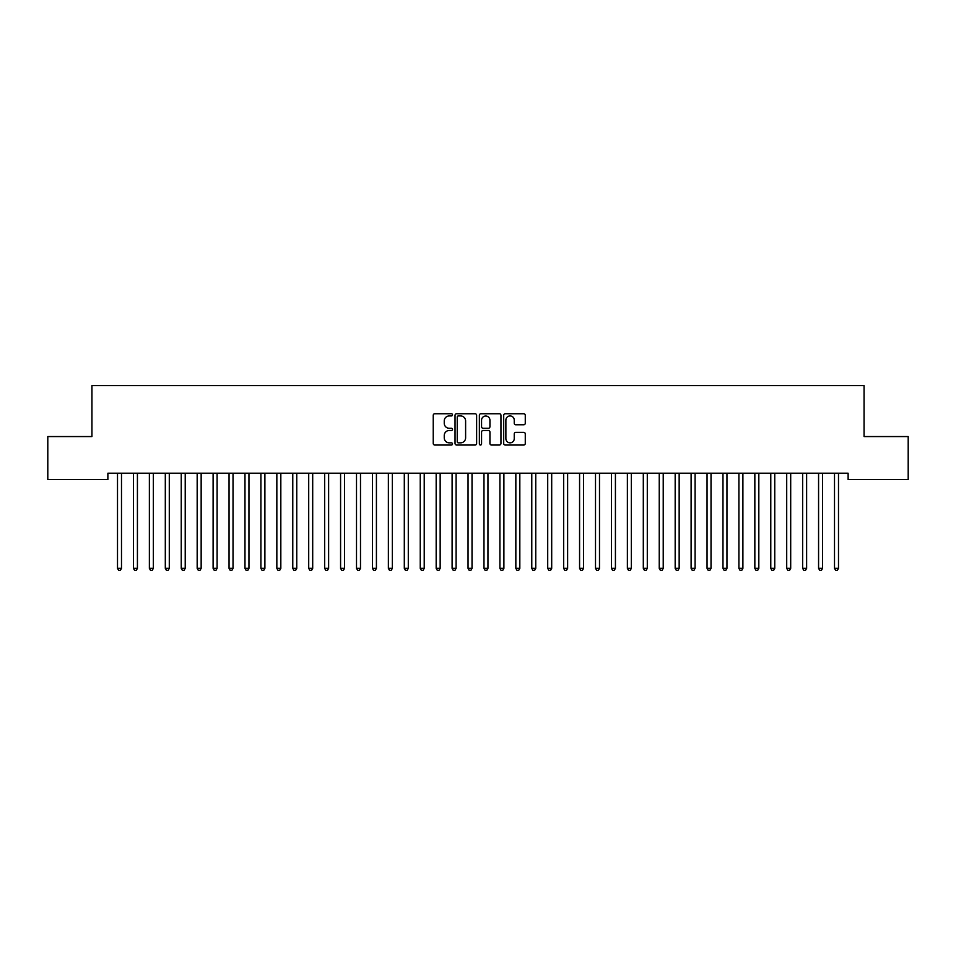 <?xml version="1.0" encoding="UTF-8"?>
<svg xmlns="http://www.w3.org/2000/svg" width="956" height="956" viewBox="0 0 956 956"><rect width="100%" height="100%" fill="white"/><g stroke="black" fill="none" stroke-linecap="round" stroke-linejoin="round"><path stroke-width="1.43" d="M452.511 414.844A1.099 1.099 0 0 0 451.411 413.745L434.801 413.745A1.565 1.565 0 0 0 433.235 415.31L433.235 443.465A1.565 1.565 0 0 0 434.801 445.03L451.411 445.03A1.099 1.099 0 0 0 452.511 443.931A1.099 1.099 0 0 0 451.411 442.843L449.26 442.843A5.007 5.007 0 0 1 444.253 437.836L444.253 435.482A5.007 5.007 0 0 1 449.26 430.487L451.411 430.487A1.099 1.099 0 0 0 452.511 429.387A1.099 1.099 0 0 0 451.411 428.288L449.26 428.288A5.007 5.007 0 0 1 444.253 423.293L444.253 420.939A5.007 5.007 0 0 1 449.26 415.932L451.411 415.932A1.099 1.099 0 0 0 452.511 414.844M523.709 424.775A1.565 1.565 0 0 0 525.274 423.209L525.274 415.31A1.565 1.565 0 0 0 523.709 413.745L505.258 413.745A1.565 1.565 0 0 0 503.693 415.31L503.693 443.465A1.565 1.565 0 0 0 505.258 445.03L523.709 445.03A1.565 1.565 0 0 0 525.274 443.465L525.274 433.928A1.565 1.565 0 0 0 523.709 432.363L515.81 432.363A1.565 1.565 0 0 0 514.244 433.928L514.244 438.649A4.183 4.183 0 0 1 510.062 442.843A4.183 4.183 0 0 1 505.879 438.649L505.879 420.126A4.183 4.183 0 0 1 510.062 415.932A4.183 4.183 0 0 1 514.244 420.126L514.244 423.209A1.565 1.565 0 0 0 515.81 424.775L523.709 424.775M848.127 473.208L107.873 473.208L107.873 479.577L47.8 479.577L47.8 436.557L91.931 436.557L91.931 385.567L864.069 385.567L864.069 436.557L908.2 436.557L908.2 479.577L848.127 479.577L848.127 473.208M476.626 415.31A1.565 1.565 0 0 0 475.072 413.745L456.61 413.745A1.565 1.565 0 0 0 455.044 415.31L455.044 443.465A1.565 1.565 0 0 0 456.61 445.03L475.072 445.03A1.565 1.565 0 0 0 476.626 443.465L476.626 415.31M480.928 413.745L499.39 413.745A1.565 1.565 0 0 1 500.956 415.31L500.956 443.465A1.565 1.565 0 0 1 499.39 445.03L491.492 445.03A1.565 1.565 0 0 1 489.926 443.465L489.926 432.04A1.565 1.565 0 0 0 488.361 430.487L483.127 430.487A1.565 1.565 0 0 0 481.561 432.04L481.561 443.931A1.099 1.099 0 0 1 480.462 445.03A1.099 1.099 0 0 1 479.374 443.931L479.374 415.31A1.565 1.565 0 0 1 480.928 413.745M458.33 415.932A1.099 1.099 0 0 0 457.243 417.031L457.243 441.744A1.099 1.099 0 0 0 458.33 442.843L460.601 442.843A5.007 5.007 0 0 0 465.608 437.836L465.608 420.939A5.007 5.007 0 0 0 460.601 415.932L458.33 415.932M489.926 420.198A4.183 4.183 0 0 0 485.744 416.015A4.183 4.183 0 0 0 481.561 420.198L481.561 426.735A1.565 1.565 0 0 0 483.127 428.288L488.361 428.288A1.565 1.565 0 0 0 489.926 426.735L489.926 420.198M117.397 473.435A1.589 1.589 -179.6 0 1 117.504 474.033A1.589 1.589 179.6 0 0 117.397 473.435L117.301 473.208M121.699 473.208L121.603 473.435A1.589 1.589 179.6 0 0 121.496 474.033L121.496 568.354L117.504 568.354L117.504 474.033M121.496 568.354L120.301 570.433L118.699 570.433L117.504 568.354M133.326 473.435A1.589 1.589 -179.6 0 1 133.446 474.033A1.589 1.589 179.6 0 0 133.326 473.435L133.231 473.208M149.256 473.435A1.589 1.589 -179.6 0 1 149.375 474.033A1.589 1.589 179.6 0 0 149.256 473.435L149.16 473.208M137.64 473.208L137.544 473.435A1.589 1.589 179.6 0 0 137.425 474.033L137.425 568.354L133.446 568.354L133.446 474.033M137.425 568.354L136.23 570.433L134.641 570.433L133.446 568.354M153.569 473.208L153.474 473.435A1.589 1.589 179.6 0 0 153.354 474.033L153.354 568.354L149.375 568.354L149.375 474.033M153.354 568.354L152.159 570.433L150.57 570.433L149.375 568.354M165.197 473.435A1.589 1.589 -179.6 0 1 165.304 474.033A1.589 1.589 179.6 0 0 165.197 473.435L165.101 473.208M181.126 473.435A1.589 1.589 -179.6 0 1 181.246 474.033A1.589 1.589 179.6 0 0 181.126 473.435L181.031 473.208M169.499 473.208L169.403 473.435A1.589 1.589 179.6 0 0 169.296 474.033L169.296 568.354L165.304 568.354L165.304 474.033M169.296 568.354L168.101 570.433L166.499 570.433L165.304 568.354M185.44 473.208L185.345 473.435A1.589 1.589 179.6 0 0 185.225 474.033L185.225 568.354L181.246 568.354L181.246 474.033M185.225 568.354L184.03 570.433L182.441 570.433L181.246 568.354M197.056 473.435A1.589 1.589 -179.6 0 1 197.175 474.033A1.589 1.589 179.6 0 0 197.056 473.435L196.96 473.208M201.369 473.208L201.274 473.435A1.589 1.589 179.6 0 0 201.154 474.033L201.154 568.354L197.175 568.354L197.175 474.033M201.154 568.354L199.959 570.433L198.37 570.433L197.175 568.354M212.997 473.435A1.589 1.589 -179.6 0 1 213.104 474.033A1.589 1.589 179.6 0 0 212.997 473.435L212.901 473.208M217.299 473.208L217.203 473.435A1.589 1.589 179.6 0 0 217.096 474.033L217.096 568.354L213.104 568.354L213.104 474.033M217.096 568.354L215.901 570.433L214.299 570.433L213.104 568.354M228.926 473.435A1.589 1.589 -179.6 0 1 229.046 474.033A1.589 1.589 179.6 0 0 228.926 473.435L228.831 473.208M244.856 473.435A1.589 1.589 -179.6 0 1 244.975 474.033A1.589 1.589 179.6 0 0 244.856 473.435L244.76 473.208M260.797 473.435A1.589 1.589 -179.6 0 1 260.904 474.033A1.589 1.589 179.6 0 0 260.797 473.435L260.701 473.208M276.726 473.435A1.589 1.589 -179.6 0 1 276.846 474.033A1.589 1.589 179.6 0 0 276.726 473.435L276.631 473.208M292.656 473.435A1.589 1.589 -179.6 0 1 292.775 474.033A1.589 1.589 179.6 0 0 292.656 473.435L292.56 473.208M308.597 473.435A1.589 1.589 -179.6 0 1 308.704 474.033A1.589 1.589 179.6 0 0 308.597 473.435L308.501 473.208M324.526 473.435A1.589 1.589 -179.6 0 1 324.646 474.033A1.589 1.589 179.6 0 0 324.526 473.435L324.431 473.208M340.455 473.435A1.589 1.589 -179.6 0 1 340.575 474.033A1.589 1.589 179.6 0 0 340.455 473.435L340.36 473.208M356.397 473.435A1.589 1.589 -179.6 0 1 356.504 474.033A1.589 1.589 179.6 0 0 356.397 473.435L356.301 473.208M233.24 473.208L233.144 473.435A1.589 1.589 179.6 0 0 233.025 474.033L233.025 568.354L229.046 568.354L229.046 474.033M233.025 568.354L231.83 570.433L230.241 570.433L229.046 568.354M249.169 473.208L249.074 473.435A1.589 1.589 179.6 0 0 248.954 474.033L248.954 568.354L244.975 568.354L244.975 474.033M248.954 568.354L247.759 570.433L246.17 570.433L244.975 568.354M265.099 473.208L265.003 473.435A1.589 1.589 179.6 0 0 264.896 474.033L264.896 568.354L260.904 568.354L260.904 474.033M264.896 568.354L263.701 570.433L262.099 570.433L260.904 568.354M281.04 473.208L280.945 473.435A1.589 1.589 179.6 0 0 280.825 474.033L280.825 568.354L276.846 568.354L276.846 474.033M280.825 568.354L279.63 570.433L278.041 570.433L276.846 568.354M296.969 473.208L296.874 473.435A1.589 1.589 179.6 0 0 296.754 474.033L296.754 568.354L292.775 568.354L292.775 474.033M296.754 568.354L295.559 570.433L293.97 570.433L292.775 568.354M312.899 473.208L312.803 473.435A1.589 1.589 179.6 0 0 312.696 474.033L312.696 568.354L308.704 568.354L308.704 474.033M312.696 568.354L311.501 570.433L309.899 570.433L308.704 568.354M328.84 473.208L328.745 473.435A1.589 1.589 179.6 0 0 328.625 474.033L328.625 568.354L324.646 568.354L324.646 474.033M328.625 568.354L327.43 570.433L325.841 570.433L324.646 568.354M344.769 473.208L344.674 473.435A1.589 1.589 179.6 0 0 344.554 474.033L344.554 568.354L340.575 568.354L340.575 474.033M344.554 568.354L343.359 570.433L341.77 570.433L340.575 568.354M360.699 473.208L360.603 473.435A1.589 1.589 179.6 0 0 360.496 474.033L360.496 568.354L356.504 568.354L356.504 474.033M360.496 568.354L359.301 570.433L357.699 570.433L356.504 568.354M372.326 473.435A1.589 1.589 -179.6 0 1 372.446 474.033A1.589 1.589 179.6 0 0 372.326 473.435L372.231 473.208M376.64 473.208L376.545 473.435A1.589 1.589 179.6 0 0 376.425 474.033L376.425 568.354L372.446 568.354L372.446 474.033M376.425 568.354L375.23 570.433L373.641 570.433L372.446 568.354M388.255 473.435A1.589 1.589 -179.6 0 1 388.375 474.033A1.589 1.589 179.6 0 0 388.255 473.435L388.16 473.208M392.569 473.208L392.474 473.435A1.589 1.589 179.6 0 0 392.354 474.033L392.354 568.354L388.375 568.354L388.375 474.033M392.354 568.354L391.159 570.433L389.57 570.433L388.375 568.354M404.197 473.435A1.589 1.589 -179.6 0 1 404.304 474.033A1.589 1.589 179.6 0 0 404.197 473.435L404.101 473.208M408.499 473.208L408.403 473.435A1.589 1.589 179.6 0 0 408.296 474.033L408.296 568.354L404.304 568.354L404.304 474.033M408.296 568.354L407.101 570.433L405.499 570.433L404.304 568.354M420.126 473.435A1.589 1.589 -179.6 0 1 420.246 474.033A1.589 1.589 179.6 0 0 420.126 473.435L420.031 473.208M424.44 473.208L424.345 473.435A1.589 1.589 179.6 0 0 424.225 474.033L424.225 568.354L420.246 568.354L420.246 474.033M424.225 568.354L423.03 570.433L421.441 570.433L420.246 568.354M436.055 473.435A1.589 1.589 -179.6 0 1 436.175 474.033A1.589 1.589 179.6 0 0 436.055 473.435L435.96 473.208M440.369 473.208L440.274 473.435A1.589 1.589 179.6 0 0 440.154 474.033L440.154 568.354L436.175 568.354L436.175 474.033M440.154 568.354L438.959 570.433L437.37 570.433L436.175 568.354M451.997 473.435A1.589 1.589 -179.6 0 1 452.104 474.033A1.589 1.589 179.6 0 0 451.997 473.435L451.901 473.208M456.299 473.208L456.203 473.435A1.589 1.589 179.6 0 0 456.096 474.033L456.096 568.354L452.104 568.354L452.104 474.033M456.096 568.354L454.901 570.433L453.299 570.433L452.104 568.354M467.926 473.435A1.589 1.589 -179.6 0 1 468.046 474.033A1.589 1.589 179.6 0 0 467.926 473.435L467.831 473.208M472.24 473.208L472.145 473.435A1.589 1.589 179.6 0 0 472.025 474.033L472.025 568.354L468.046 568.354L468.046 474.033M472.025 568.354L470.83 570.433L469.241 570.433L468.046 568.354M483.856 473.435A1.589 1.589 -179.6 0 1 483.975 474.033A1.589 1.589 179.6 0 0 483.856 473.435L483.76 473.208M488.169 473.208L488.074 473.435A1.589 1.589 179.6 0 0 487.954 474.033L487.954 568.354L483.975 568.354L483.975 474.033M487.954 568.354L486.759 570.433L485.17 570.433L483.975 568.354M499.797 473.435A1.589 1.589 -179.6 0 1 499.904 474.033A1.589 1.589 179.6 0 0 499.797 473.435L499.701 473.208M504.099 473.208L504.003 473.435A1.589 1.589 179.6 0 0 503.896 474.033L503.896 568.354L499.904 568.354L499.904 474.033M503.896 568.354L502.701 570.433L501.099 570.433L499.904 568.354M515.726 473.435A1.589 1.589 -179.6 0 1 515.846 474.033A1.589 1.589 179.6 0 0 515.726 473.435L515.631 473.208M520.04 473.208L519.945 473.435A1.589 1.589 179.6 0 0 519.825 474.033L519.825 568.354L515.846 568.354L515.846 474.033M519.825 568.354L518.63 570.433L517.041 570.433L515.846 568.354M531.655 473.435A1.589 1.589 -179.6 0 1 531.775 474.033A1.589 1.589 179.6 0 0 531.655 473.435L531.56 473.208M535.969 473.208L535.874 473.435A1.589 1.589 179.6 0 0 535.754 474.033L535.754 568.354L531.775 568.354L531.775 474.033M535.754 568.354L534.559 570.433L532.97 570.433L531.775 568.354M547.597 473.435A1.589 1.589 -179.6 0 1 547.704 474.033A1.589 1.589 179.6 0 0 547.597 473.435L547.501 473.208M551.899 473.208L551.803 473.435A1.589 1.589 179.6 0 0 551.696 474.033L551.696 568.354L547.704 568.354L547.704 474.033M551.696 568.354L550.501 570.433L548.899 570.433L547.704 568.354M563.526 473.435A1.589 1.589 -179.6 0 1 563.646 474.033A1.589 1.589 179.6 0 0 563.526 473.435L563.431 473.208M567.84 473.208L567.745 473.435A1.589 1.589 179.6 0 0 567.625 474.033L567.625 568.354L563.646 568.354L563.646 474.033M567.625 568.354L566.43 570.433L564.841 570.433L563.646 568.354M579.456 473.435A1.589 1.589 -179.6 0 1 579.575 474.033A1.589 1.589 179.6 0 0 579.456 473.435L579.36 473.208M583.769 473.208L583.674 473.435A1.589 1.589 179.6 0 0 583.554 474.033L583.554 568.354L579.575 568.354L579.575 474.033M583.554 568.354L582.359 570.433L580.77 570.433L579.575 568.354M595.397 473.435A1.589 1.589 -179.6 0 1 595.504 474.033A1.589 1.589 179.6 0 0 595.397 473.435L595.301 473.208M599.699 473.208L599.603 473.435A1.589 1.589 179.6 0 0 599.496 474.033L599.496 568.354L595.504 568.354L595.504 474.033M599.496 568.354L598.301 570.433L596.699 570.433L595.504 568.354M611.326 473.435A1.589 1.589 -179.6 0 1 611.446 474.033A1.589 1.589 179.6 0 0 611.326 473.435L611.231 473.208M615.64 473.208L615.545 473.435A1.589 1.589 179.6 0 0 615.425 474.033L615.425 568.354L611.446 568.354L611.446 474.033M615.425 568.354L614.23 570.433L612.641 570.433L611.446 568.354M627.255 473.435A1.589 1.589 -179.6 0 1 627.375 474.033A1.589 1.589 179.6 0 0 627.255 473.435L627.16 473.208M631.569 473.208L631.474 473.435A1.589 1.589 179.6 0 0 631.354 474.033L631.354 568.354L627.375 568.354L627.375 474.033M631.354 568.354L630.159 570.433L628.57 570.433L627.375 568.354M643.197 473.435A1.589 1.589 -179.6 0 1 643.304 474.033A1.589 1.589 179.6 0 0 643.197 473.435L643.101 473.208M647.499 473.208L647.403 473.435A1.589 1.589 179.6 0 0 647.296 474.033L647.296 568.354L643.304 568.354L643.304 474.033M647.296 568.354L646.101 570.433L644.499 570.433L643.304 568.354M659.126 473.435A1.589 1.589 -179.6 0 1 659.246 474.033A1.589 1.589 179.6 0 0 659.126 473.435L659.031 473.208M663.44 473.208L663.345 473.435A1.589 1.589 179.6 0 0 663.225 474.033L663.225 568.354L659.246 568.354L659.246 474.033M663.225 568.354L662.03 570.433L660.441 570.433L659.246 568.354M675.056 473.435A1.589 1.589 -179.6 0 1 675.175 474.033A1.589 1.589 179.6 0 0 675.056 473.435L674.96 473.208M679.369 473.208L679.274 473.435A1.589 1.589 179.6 0 0 679.154 474.033L679.154 568.354L675.175 568.354L675.175 474.033M679.154 568.354L677.959 570.433L676.37 570.433L675.175 568.354M690.997 473.435A1.589 1.589 -179.6 0 1 691.104 474.033A1.589 1.589 179.6 0 0 690.997 473.435L690.901 473.208M695.299 473.208L695.203 473.435A1.589 1.589 179.6 0 0 695.096 474.033L695.096 568.354L691.104 568.354L691.104 474.033M695.096 568.354L693.901 570.433L692.299 570.433L691.104 568.354M706.926 473.435A1.589 1.589 -179.6 0 1 707.046 474.033A1.589 1.589 179.6 0 0 706.926 473.435L706.831 473.208M711.24 473.208L711.145 473.435A1.589 1.589 179.6 0 0 711.025 474.033L711.025 568.354L707.046 568.354L707.046 474.033M711.025 568.354L709.83 570.433L708.241 570.433L707.046 568.354M722.856 473.435A1.589 1.589 -179.6 0 1 722.975 474.033A1.589 1.589 179.6 0 0 722.856 473.435L722.76 473.208M727.169 473.208L727.074 473.435A1.589 1.589 179.6 0 0 726.954 474.033L726.954 568.354L722.975 568.354L722.975 474.033M726.954 568.354L725.759 570.433L724.17 570.433L722.975 568.354M738.797 473.435A1.589 1.589 -179.6 0 1 738.904 474.033A1.589 1.589 179.6 0 0 738.797 473.435L738.701 473.208M743.099 473.208L743.003 473.435A1.589 1.589 179.6 0 0 742.896 474.033L742.896 568.354L738.904 568.354L738.904 474.033M742.896 568.354L741.701 570.433L740.099 570.433L738.904 568.354M754.726 473.435A1.589 1.589 -179.6 0 1 754.846 474.033A1.589 1.589 179.6 0 0 754.726 473.435L754.631 473.208M759.04 473.208L758.945 473.435A1.589 1.589 179.6 0 0 758.825 474.033L758.825 568.354L754.846 568.354L754.846 474.033M758.825 568.354L757.63 570.433L756.041 570.433L754.846 568.354M770.655 473.435A1.589 1.589 -179.6 0 1 770.775 474.033A1.589 1.589 179.6 0 0 770.655 473.435L770.56 473.208M774.969 473.208L774.874 473.435A1.589 1.589 179.6 0 0 774.754 474.033L774.754 568.354L770.775 568.354L770.775 474.033M774.754 568.354L773.559 570.433L771.97 570.433L770.775 568.354M786.597 473.435A1.589 1.589 -179.6 0 1 786.704 474.033A1.589 1.589 179.6 0 0 786.597 473.435L786.501 473.208M790.899 473.208L790.803 473.435A1.589 1.589 179.6 0 0 790.696 474.033L790.696 568.354L786.704 568.354L786.704 474.033M790.696 568.354L789.501 570.433L787.899 570.433L786.704 568.354M802.526 473.435A1.589 1.589 -179.6 0 1 802.646 474.033A1.589 1.589 179.6 0 0 802.526 473.435L802.431 473.208M806.84 473.208L806.745 473.435A1.589 1.589 179.6 0 0 806.625 474.033L806.625 568.354L802.646 568.354L802.646 474.033M806.625 568.354L805.43 570.433L803.841 570.433L802.646 568.354M818.456 473.435A1.589 1.589 -179.6 0 1 818.575 474.033A1.589 1.589 179.6 0 0 818.456 473.435L818.36 473.208M822.769 473.208L822.674 473.435A1.589 1.589 179.6 0 0 822.554 474.033L822.554 568.354L818.575 568.354L818.575 474.033M822.554 568.354L821.359 570.433L819.77 570.433L818.575 568.354M834.397 473.435A1.589 1.589 -179.6 0 1 834.504 474.033A1.589 1.589 179.6 0 0 834.397 473.435L834.301 473.208M838.699 473.208L838.603 473.435A1.589 1.589 179.6 0 0 838.496 474.033L838.496 568.354L834.504 568.354L834.504 474.033M838.496 568.354L837.301 570.433L835.699 570.433L834.504 568.354"/></g></svg>
